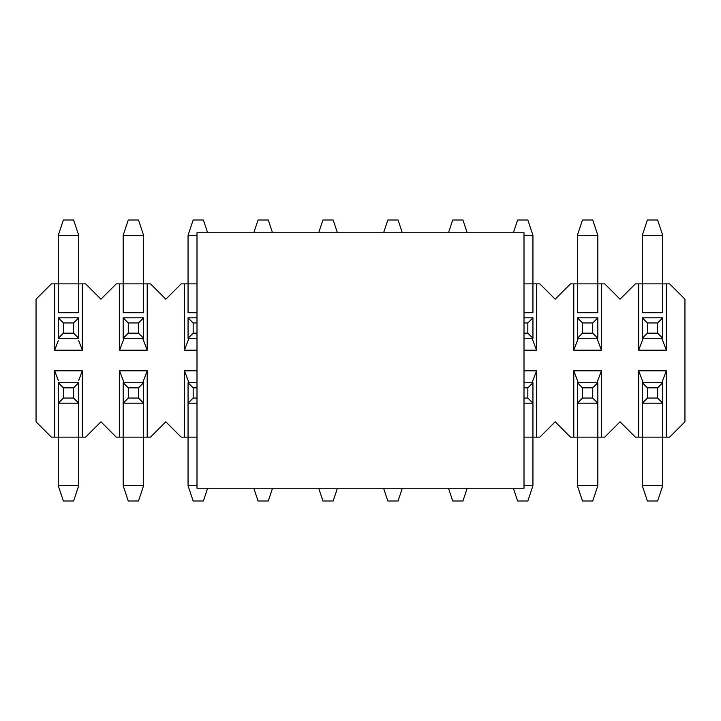 <?xml version="1.0" encoding="UTF-8"?>
<svg xmlns="http://www.w3.org/2000/svg" width="721" height="721" viewBox="0 0 721 721"><rect width="100%" height="100%" fill="white"/><g stroke="black" fill="none" stroke-linecap="round" stroke-linejoin="round"><path stroke-width="1.08" d="M638.68 283.858L635.39 283.858L620.06 299.188L604.73 283.858L601.44 283.858L601.44 350.19L573.79 350.19L573.79 283.858L570.5 283.858L555.17 299.188L539.84 283.858L536.55 283.858L536.55 350.19L524.005 350.19L536.55 350.19L536.55 283.858L539.84 283.858L555.17 299.188L570.5 283.858L604.73 283.858L620.06 299.188L635.39 283.858L638.68 283.858L638.68 350.19L638.68 283.858L642.285 283.858L638.68 283.858M196.995 350.19L184.45 350.19L184.45 283.858L181.16 283.858L165.83 299.188L150.5 283.858L147.21 283.858L147.21 350.19L119.56 350.19L119.56 283.858L116.27 283.858L100.94 299.188L85.61 283.858L82.32 283.858L82.32 350.19L54.67 350.19L54.67 283.858L51.38 283.858L36.05 299.188L36.05 421.812L51.38 437.142L54.67 437.142L54.67 370.81L82.32 370.81L82.32 437.142L85.61 437.142L100.94 421.812L116.27 437.142L119.56 437.142L119.56 370.81L147.21 370.81L147.21 437.142L150.5 437.142L165.83 421.812L181.16 437.142L184.45 437.142L184.45 370.81L196.995 370.81L184.45 370.81L184.45 437.142L181.16 437.142L165.83 421.812L150.5 437.142L116.27 437.142L100.94 421.812L85.61 437.142L51.38 437.142L36.05 421.812L36.05 299.188L51.38 283.858L85.61 283.858L100.94 299.188L116.27 283.858L150.5 283.858L165.83 299.188L181.16 283.858L196.995 283.858L184.45 283.858L184.45 350.19L188.956 338.275L184.45 350.19L196.995 350.19M524.005 370.81L536.55 370.81L536.55 437.142L539.84 437.142L555.17 421.812L570.5 437.142L573.79 437.142L573.79 370.81L601.44 370.81L601.44 437.142L604.73 437.142L620.06 421.812L635.39 437.142L638.68 437.142L638.68 370.81L666.33 370.81L666.33 437.142L669.62 437.142L684.95 421.812L684.95 299.188L669.62 283.858L666.33 283.858L666.33 350.19L638.68 350.19L643.186 338.275L638.68 350.19L666.33 350.19L666.33 283.858L669.62 283.858L684.95 299.188L684.95 421.812L669.62 437.142L635.39 437.142L620.06 421.812L604.73 437.142L570.5 437.142L555.17 421.812L539.84 437.142L524.005 437.142L532.945 437.142L532.945 403.165L532.945 437.142L536.55 437.142L536.55 370.81L524.005 370.81M642.285 312.725L642.285 283.858L666.33 283.858L662.725 283.858L662.725 312.725L642.285 312.725L662.725 312.725L662.725 283.858L642.285 283.858L642.285 312.725M643.186 382.725L638.68 370.81L638.68 437.142L642.285 437.142L642.285 403.165L642.285 437.142L662.725 437.142L662.725 403.165L662.725 437.142L666.33 437.142L666.33 370.81L638.68 370.81L643.186 382.725M661.824 382.725L666.33 370.81L661.824 382.725M578.296 382.725L573.79 370.81L573.79 437.142L577.395 437.142L577.395 403.165L577.395 437.142L597.835 437.142L597.835 403.165L597.835 437.142L601.44 437.142L601.44 370.81L573.79 370.81L578.296 382.725M596.934 382.725L601.44 370.81L596.934 382.725M532.044 382.725L536.55 370.81L532.044 382.725M196.995 437.142L184.45 437.142L188.055 437.142L188.055 403.165L188.055 437.142L196.995 437.142M188.956 382.725L184.45 370.81L188.956 382.725M124.066 382.725L119.56 370.81L119.56 437.142L123.165 437.142L123.165 403.165L123.165 437.142L143.605 437.142L143.605 403.165L143.605 437.142L147.21 437.142L147.21 370.81L119.56 370.81L124.066 382.725M142.704 382.725L147.21 370.81L142.704 382.725M58.275 380.346L54.67 370.81L54.67 437.142L58.275 437.142L58.275 403.165L58.275 437.142L82.32 437.142L82.32 370.81L54.67 370.81L58.275 380.346M78.715 380.346L82.32 370.81L78.715 380.346M78.715 403.165L78.715 437.142L78.715 403.165L73.605 398.055L73.605 387.835L63.385 387.835L63.385 398.055L73.605 398.055L63.385 398.055L58.275 403.165L78.715 403.165L78.715 382.725L73.605 387.835L73.605 398.055L78.715 403.165L58.275 403.165L58.275 382.725L63.385 387.835L73.605 387.835L78.715 382.725L58.275 382.725L78.715 382.725L78.715 403.165M78.715 312.725L78.715 283.858L58.275 283.858L58.275 312.725L78.715 312.725L58.275 312.725L58.275 283.858L54.67 283.858L54.67 350.19L58.275 340.654L54.67 350.19L82.32 350.19L78.715 340.654L82.32 350.19L82.32 283.858L78.715 283.858L78.715 312.725M123.165 312.725L123.165 283.858L119.56 283.858L119.56 350.19L124.066 338.275L119.56 350.19L147.21 350.19L147.21 283.858L143.605 283.858L143.605 312.725L123.165 312.725L143.605 312.725L143.605 283.858L123.165 283.858L123.165 312.725M142.704 338.275L147.21 350.19L142.704 338.275M188.055 312.725L188.055 283.858L188.055 312.725L196.995 312.725L188.055 312.725M524.005 283.858L536.55 283.858L532.945 283.858L532.945 312.725L524.005 312.725L532.945 312.725L532.945 283.858L524.005 283.858M532.044 338.275L536.55 350.19L532.044 338.275M577.395 312.725L577.395 283.858L573.79 283.858L573.79 350.19L578.296 338.275L573.79 350.19L601.44 350.19L601.44 283.858L597.835 283.858L597.835 312.725L577.395 312.725L597.835 312.725L597.835 283.858L577.395 283.858L577.395 312.725M596.934 338.275L601.44 350.19L596.934 338.275M661.824 338.275L666.33 350.19L661.824 338.275M196.995 488.234L196.995 232.766L196.995 488.234L524.005 488.234L196.995 488.234M524.005 232.766L524.005 488.234L524.005 232.766L196.995 232.766L524.005 232.766M657.615 398.055L657.615 387.835L647.395 387.835L647.395 398.055L657.615 398.055L647.395 398.055L642.285 403.165L662.725 403.165L657.615 398.055L662.725 403.165L662.725 382.725L657.615 387.835L657.615 398.055M642.285 382.725L647.395 387.835L657.615 387.835L662.725 382.725L642.285 382.725L662.725 382.725L662.725 403.165L642.285 403.165L642.285 382.725L642.285 403.165L647.395 398.055L647.395 387.835L642.285 382.725M642.285 485.684L642.285 437.142L642.285 485.684L647.395 501.014L657.615 501.014L647.395 501.014L642.285 485.684L662.725 485.684L642.285 485.684M662.725 437.142L662.725 485.684L662.725 437.142M657.615 501.014L662.725 485.684L657.615 501.014M592.725 398.055L592.725 387.835L582.505 387.835L582.505 398.055L592.725 398.055L582.505 398.055L577.395 403.165L597.835 403.165L592.725 398.055L597.835 403.165L597.835 382.725L592.725 387.835L592.725 398.055M577.395 382.725L582.505 387.835L592.725 387.835L597.835 382.725L577.395 382.725L597.835 382.725L597.835 403.165L577.395 403.165L577.395 382.725L577.395 403.165L582.505 398.055L582.505 387.835L577.395 382.725M577.395 485.684L577.395 437.142L577.395 485.684L582.505 501.014L592.725 501.014L582.505 501.014L577.395 485.684L597.835 485.684L577.395 485.684M597.835 437.142L597.835 485.684L597.835 437.142M592.725 501.014L597.835 485.684L592.725 501.014M527.835 398.055L527.835 387.835L524.005 387.835L527.835 387.835L527.835 398.055L524.005 398.055L527.835 398.055L532.945 403.165L527.835 398.055M524.005 403.165L532.945 403.165L532.945 382.725L527.835 387.835L532.945 382.725L524.005 382.725L532.945 382.725L532.945 403.165L524.005 403.165M532.945 437.142L532.945 485.684L524.005 485.684L532.945 485.684L532.945 437.142M527.835 501.014L517.615 501.014L527.835 501.014L532.945 485.684L527.835 501.014M513.361 488.234L517.615 501.014L513.361 488.234M462.945 501.014L452.725 501.014L462.945 501.014L467.199 488.234L462.945 501.014M448.471 488.234L452.725 501.014L448.471 488.234M398.055 501.014L387.835 501.014L398.055 501.014L402.309 488.234L398.055 501.014M383.581 488.234L387.835 501.014L383.581 488.234M333.165 501.014L322.945 501.014L333.165 501.014L337.419 488.234L333.165 501.014M318.691 488.234L322.945 501.014L318.691 488.234M268.275 501.014L258.055 501.014L268.275 501.014L272.529 488.234L268.275 501.014M253.801 488.234L258.055 501.014L253.801 488.234M196.995 387.835L193.165 387.835L193.165 398.055L196.995 398.055L193.165 398.055L188.055 403.165L196.995 403.165L188.055 403.165L188.055 382.725L193.165 387.835L196.995 387.835M196.995 382.725L188.055 382.725L196.995 382.725M188.055 485.684L188.055 437.142L188.055 485.684L193.165 501.014L203.385 501.014L193.165 501.014L188.055 485.684L196.995 485.684L188.055 485.684M188.055 403.165L193.165 398.055L193.165 387.835L188.055 382.725L188.055 403.165M203.385 501.014L207.639 488.234L203.385 501.014M138.495 398.055L138.495 387.835L128.275 387.835L128.275 398.055L138.495 398.055L128.275 398.055L123.165 403.165L143.605 403.165L138.495 398.055L143.605 403.165L143.605 382.725L138.495 387.835L138.495 398.055M123.165 382.725L128.275 387.835L138.495 387.835L143.605 382.725L123.165 382.725L143.605 382.725L143.605 403.165L123.165 403.165L123.165 382.725L123.165 403.165L128.275 398.055L128.275 387.835L123.165 382.725M123.165 485.684L123.165 437.142L123.165 485.684L128.275 501.014L138.495 501.014L128.275 501.014L123.165 485.684L143.605 485.684L123.165 485.684M143.605 437.142L143.605 485.684L143.605 437.142M138.495 501.014L143.605 485.684L138.495 501.014M58.275 485.684L58.275 437.142L58.275 485.684L63.385 501.014L73.605 501.014L63.385 501.014L58.275 485.684L78.715 485.684L58.275 485.684M58.275 403.165L63.385 398.055L63.385 387.835L58.275 382.725L58.275 403.165M78.715 437.142L78.715 485.684L78.715 437.142M73.605 501.014L78.715 485.684L73.605 501.014M647.395 322.945L647.395 333.165L657.615 333.165L657.615 322.945L647.395 322.945L657.615 322.945L662.725 317.835L642.285 317.835L647.395 322.945L642.285 317.835L642.285 338.275L647.395 333.165L647.395 322.945M662.725 338.275L657.615 333.165L647.395 333.165L642.285 338.275L662.725 338.275L642.285 338.275L642.285 317.835L662.725 317.835L662.725 338.275L662.725 317.835L657.615 322.945L657.615 333.165L662.725 338.275M662.725 235.316L662.725 283.858L662.725 235.316L657.615 219.986L647.395 219.986L657.615 219.986L662.725 235.316L642.285 235.316L662.725 235.316M642.285 283.858L642.285 235.316L642.285 283.858M647.395 219.986L642.285 235.316L647.395 219.986M582.505 322.945L582.505 333.165L592.725 333.165L592.725 322.945L582.505 322.945L592.725 322.945L597.835 317.835L577.395 317.835L582.505 322.945L577.395 317.835L577.395 338.275L582.505 333.165L582.505 322.945M597.835 338.275L592.725 333.165L582.505 333.165L577.395 338.275L597.835 338.275L577.395 338.275L577.395 317.835L597.835 317.835L597.835 338.275L597.835 317.835L592.725 322.945L592.725 333.165L597.835 338.275M597.835 235.316L597.835 283.858L597.835 235.316L592.725 219.986L582.505 219.986L592.725 219.986L597.835 235.316L577.395 235.316L597.835 235.316M577.395 283.858L577.395 235.316L577.395 283.858M582.505 219.986L577.395 235.316L582.505 219.986M524.005 333.165L527.835 333.165L527.835 322.945L524.005 322.945L527.835 322.945L532.945 317.835L524.005 317.835L532.945 317.835L532.945 338.275L527.835 333.165L524.005 333.165M524.005 338.275L532.945 338.275L524.005 338.275M532.945 235.316L532.945 283.858L532.945 235.316L527.835 219.986L517.615 219.986L527.835 219.986L532.945 235.316L524.005 235.316L532.945 235.316M532.945 317.835L527.835 322.945L527.835 333.165L532.945 338.275L532.945 317.835M517.615 219.986L513.361 232.766L517.615 219.986M452.725 219.986L462.945 219.986L452.725 219.986L448.471 232.766L452.725 219.986M467.199 232.766L462.945 219.986L467.199 232.766M387.835 219.986L398.055 219.986L387.835 219.986L383.581 232.766L387.835 219.986M402.309 232.766L398.055 219.986L402.309 232.766M322.945 219.986L333.165 219.986L322.945 219.986L318.691 232.766L322.945 219.986M337.419 232.766L333.165 219.986L337.419 232.766M258.055 219.986L268.275 219.986L258.055 219.986L253.801 232.766L258.055 219.986M272.529 232.766L268.275 219.986L272.529 232.766M193.165 322.945L193.165 333.165L196.995 333.165L193.165 333.165L193.165 322.945L196.995 322.945L193.165 322.945L188.055 317.835L193.165 322.945M196.995 317.835L188.055 317.835L188.055 338.275L193.165 333.165L188.055 338.275L196.995 338.275L188.055 338.275L188.055 317.835L196.995 317.835M188.055 283.858L188.055 235.316L196.995 235.316L188.055 235.316L188.055 283.858M193.165 219.986L203.385 219.986L193.165 219.986L188.055 235.316L193.165 219.986M207.639 232.766L203.385 219.986L207.639 232.766M128.275 322.945L128.275 333.165L138.495 333.165L138.495 322.945L128.275 322.945L138.495 322.945L143.605 317.835L123.165 317.835L128.275 322.945L123.165 317.835L123.165 338.275L128.275 333.165L128.275 322.945M143.605 338.275L138.495 333.165L128.275 333.165L123.165 338.275L143.605 338.275L123.165 338.275L123.165 317.835L143.605 317.835L143.605 338.275L143.605 317.835L138.495 322.945L138.495 333.165L143.605 338.275M143.605 235.316L143.605 283.858L143.605 235.316L138.495 219.986L128.275 219.986L138.495 219.986L143.605 235.316L123.165 235.316L143.605 235.316M123.165 283.858L123.165 235.316L123.165 283.858M128.275 219.986L123.165 235.316L128.275 219.986M63.385 322.945L63.385 333.165L73.605 333.165L73.605 322.945L63.385 322.945L73.605 322.945L78.715 317.835L58.275 317.835L63.385 322.945L58.275 317.835L58.275 338.275L63.385 333.165L63.385 322.945M78.715 338.275L73.605 333.165L63.385 333.165L58.275 338.275L78.715 338.275L58.275 338.275L58.275 317.835L78.715 317.835L78.715 338.275L78.715 317.835L73.605 322.945L73.605 333.165L78.715 338.275M78.715 235.316L78.715 283.858L78.715 235.316L73.605 219.986L63.385 219.986L73.605 219.986L78.715 235.316L58.275 235.316L78.715 235.316M58.275 283.858L58.275 235.316L58.275 283.858M63.385 219.986L58.275 235.316L63.385 219.986"/></g></svg>
